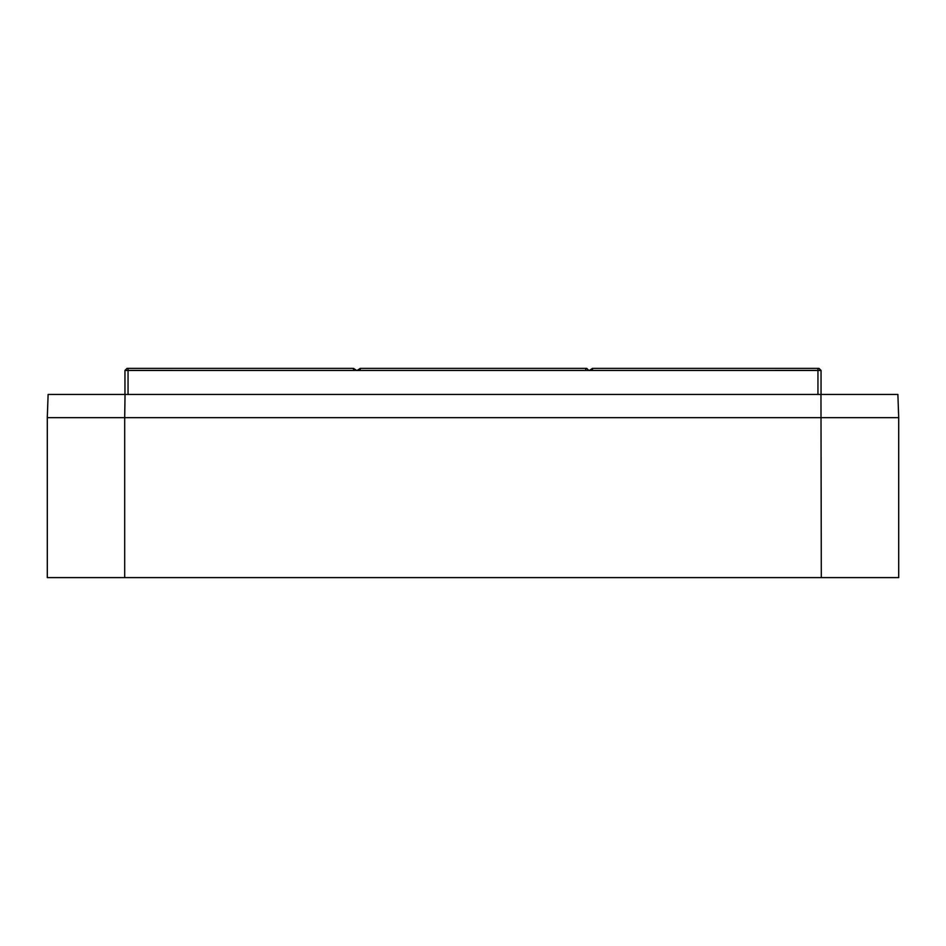 <?xml version="1.0" encoding="UTF-8"?>
<svg xmlns="http://www.w3.org/2000/svg" width="946" height="946" viewBox="0 0 946 946"><rect width="100%" height="100%" fill="white"/><g stroke="black" fill="none" stroke-linecap="round" stroke-linejoin="round"><path stroke-width="1.42" d="M125.038 394.435L897.884 394.435L898.7 417.659L124.695 417.659L125.038 394.435L48.116 394.435L47.3 417.659L898.7 417.659L898.7 577.616L47.3 577.616L47.3 417.659L124.695 417.659L124.695 577.616M820.962 394.435L821.305 577.616M124.955 394.435L124.955 370.442L124.955 394.435M821.045 394.435L821.045 370.442L818.976 368.384L821.045 370.442L589.358 370.454M818.976 368.384L592.456 368.384L592.456 370.454L357.162 370.454M588.838 370.454L586.78 368.384L360.249 368.384L360.249 370.454L124.955 370.442L127.024 368.384L124.955 370.442M356.642 370.454L353.544 370.442L353.544 368.384L128.053 368.384L128.053 394.435M586.78 368.384L588.838 370.442L585.751 370.442L585.751 368.384M127.024 368.384L128.053 368.384M353.544 368.384L356.642 370.442M360.249 368.384L357.162 370.442M592.456 368.384L589.358 370.442M817.947 394.435L817.947 368.384"/></g></svg>
